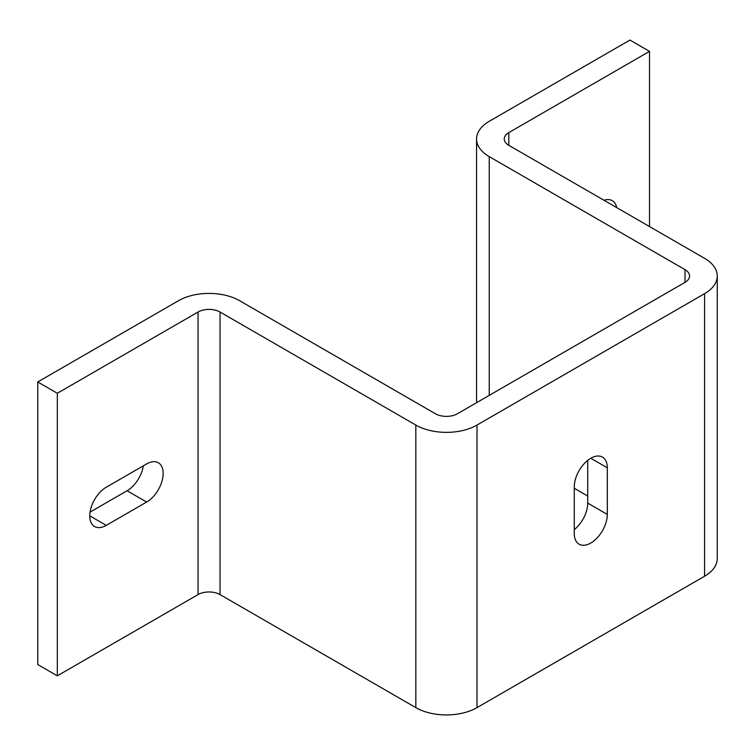 <?xml version="1.0" encoding="UTF-8"?>
<svg xmlns="http://www.w3.org/2000/svg" width="755" height="755" viewBox="0 0 755 755"><rect width="100%" height="100%" fill="white"/><g stroke="black" fill="none" stroke-linecap="round" stroke-linejoin="round"><path stroke-width="1.13" d="M106.266 525.367A23.358 13.486 -60 0 1 94.592 526.528A23.358 13.486 -60 0 1 91.006 507.804A23.358 13.486 -60 0 1 106.266 487.22L146.649 463.91A23.358 13.486 -60 0 1 158.323 462.749A23.358 13.486 -60 0 1 161.91 481.473A23.358 13.486 -60 0 1 146.649 502.056L106.266 525.367L89.751 515.825M90.034 512.135L127.066 490.75A23.358 13.486 120 0 0 143.299 465.844M604 200.273A23.358 13.486 -60 0 1 612.258 200.679A23.358 13.486 -60 0 1 616.741 207.625M607.313 514.419A23.358 13.486 -60 0 1 597.111 537.928A23.358 13.486 -60 0 1 579.113 544.185A23.358 13.486 -60 0 1 574.272 533.492L574.272 486.871A23.358 13.486 -60 0 1 584.474 463.362A23.358 13.486 -60 0 1 602.471 457.096A23.358 13.486 -60 0 1 607.313 467.798L607.313 514.419L587.73 503.113L587.73 460.352M574.272 529.633A23.358 13.486 120 0 0 587.73 503.113M717.25 276L717.25 558.568A43.262 24.972 180 0 1 704.575 576.225L477 707.624A43.262 24.972 180 0 1 415.826 707.624L220.054 594.6A15.572 8.994 0 0 0 198.036 594.6L57.323 675.829L57.323 393.27L198.036 312.032A15.572 8.994 180 0 1 220.054 312.032L415.826 425.056A43.262 24.972 0 0 0 477 425.056L704.575 293.667A43.262 24.972 0 0 0 717.25 276A43.262 24.972 0 0 0 704.575 258.342L508.813 145.319A15.572 8.994 180 0 1 504.255 138.958A15.572 8.994 180 0 1 508.813 132.606L649.517 51.368L649.517 226.557M649.517 51.368L629.944 40.062L489.24 121.3A43.262 24.972 0 0 0 476.565 138.958A43.262 24.972 0 0 0 489.24 156.625L685.002 269.648A15.572 8.994 180 0 1 689.56 276A15.572 8.994 180 0 1 685.002 282.361L457.426 413.749A15.572 8.994 180 0 1 435.399 413.749L239.637 300.726A43.262 24.972 0 0 0 178.454 300.726L37.75 381.964L37.75 664.532L57.323 675.829M37.75 381.964L57.323 393.27M574.272 488.287L587.73 496.054M146.649 502.056L127.066 490.75M607.313 467.798L590.788 458.257M198.036 594.6L198.036 312.032M220.054 594.6L220.054 312.032M415.826 707.624L415.826 425.056M477 707.624L477 425.056M704.575 576.225L704.575 293.667M685.002 269.648L685.002 282.361M489.24 156.625L489.24 395.384M508.813 145.319L508.813 132.606M476.565 402.698L476.565 138.958"/></g></svg>
